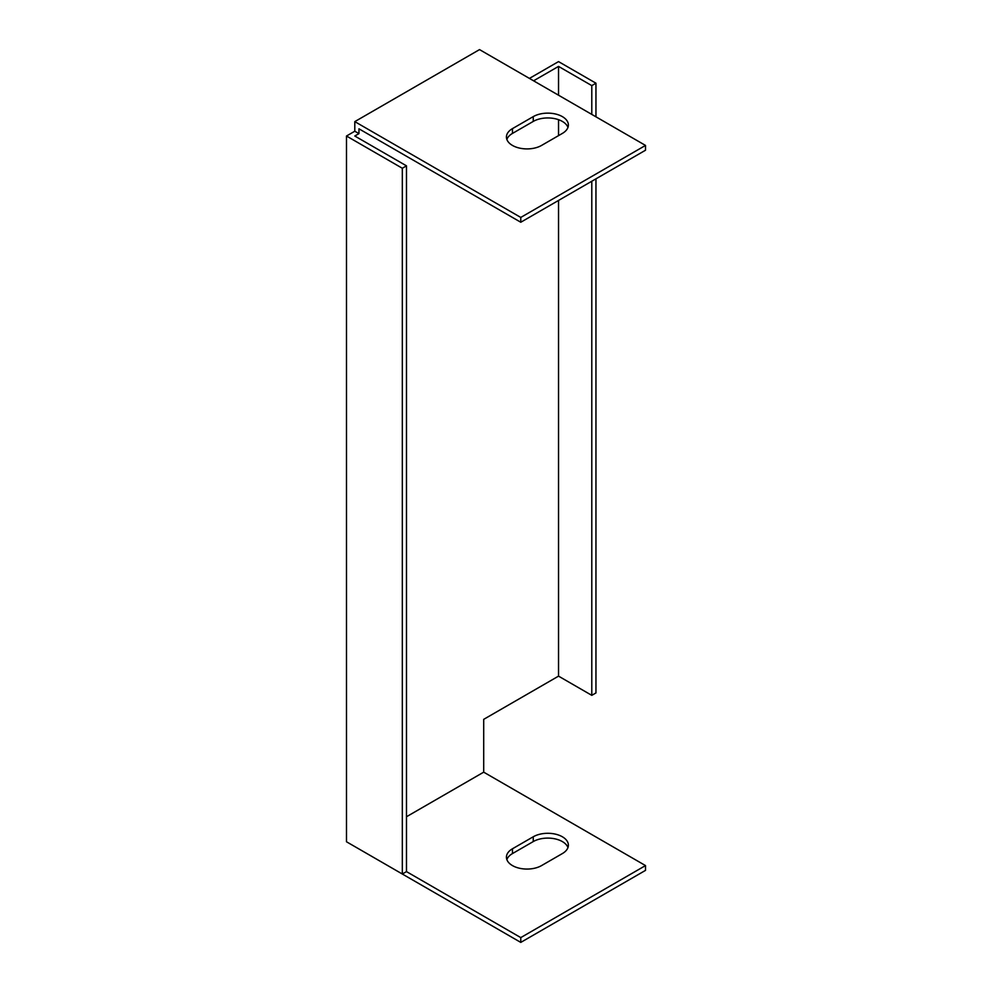 <?xml version="1.0" encoding="UTF-8"?>
<svg xmlns="http://www.w3.org/2000/svg" width="992" height="992" viewBox="0 0 992 992"><rect width="100%" height="100%" fill="white"/><g stroke="black" fill="none" stroke-linecap="round" stroke-linejoin="round"><path stroke-width="1.49" d="M595.956 116.808L595.956 83.204L558.533 61.603L529.43 78.405M406.484 816.738L483.699 772.16L483.699 719.349L558.533 676.135L591.79 695.342L595.956 692.937L595.956 178.833M354.801 846.573L520.775 942.4L645.507 870.381L645.507 865.582L483.699 772.16M354.801 131.217L354.801 121.619L479.533 49.6L645.507 145.427L645.507 150.226L520.775 222.245L358.955 128.811L358.955 133.622L354.801 131.217L346.493 136.016L346.493 841.774L402.318 874.014L406.484 871.608L520.775 937.601L645.507 865.582M645.507 145.427L520.775 217.434L354.801 121.619M533.25 116.622A20.584 11.879 180 0 1 555.681 114.043A20.584 11.879 180 0 1 568.379 125.017A20.584 11.879 180 0 1 562.352 133.424L541.57 145.427A20.584 11.879 180 0 1 519.138 148.006A20.584 11.879 180 0 1 506.428 137.02A20.584 11.879 180 0 1 512.467 128.625L533.25 116.622L533.25 121.421L512.467 133.424A20.584 11.879 0 0 0 506.862 139.426M567.957 847.577A20.584 11.879 0 0 0 553.71 838.6A20.584 11.879 0 0 0 533.25 841.576L512.467 853.579A20.584 11.879 0 0 0 506.862 859.58M358.955 133.622L354.801 136.016L406.484 165.85L406.484 871.608M558.533 676.135L558.533 200.446M558.533 135.631L558.533 119.685M558.533 95.207L558.533 66.402L533.584 80.811M346.493 136.016L402.318 168.256L402.318 874.014M533.25 836.777A20.584 11.879 180 0 1 555.681 834.198A20.584 11.879 180 0 1 568.379 845.184A20.584 11.879 180 0 1 562.352 853.579L541.57 865.582A20.584 11.879 180 0 1 519.138 868.161A20.584 11.879 180 0 1 506.428 857.187A20.584 11.879 180 0 1 512.467 848.78L533.25 836.777L533.25 841.576M567.957 127.422A20.584 11.879 0 0 0 553.71 118.445A20.584 11.879 0 0 0 533.25 121.421M591.79 114.415L591.79 85.61L558.533 66.402M591.79 85.61L595.956 83.204M591.79 695.342L591.79 181.238M406.484 165.85L402.318 168.256M520.775 222.245L520.775 217.434M520.775 937.601L520.775 942.4M512.467 133.424L512.467 128.625M512.467 848.78L512.467 853.579"/></g></svg>
